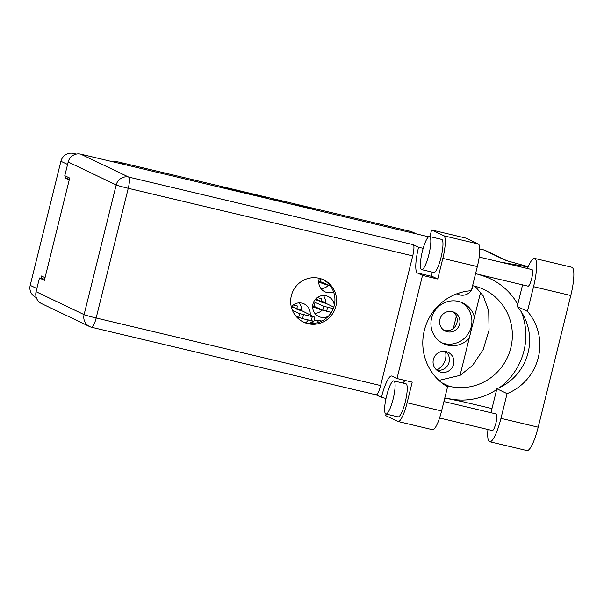 <?xml version="1.0" encoding="UTF-8"?>
<svg xmlns="http://www.w3.org/2000/svg" width="604" height="604" viewBox="0 0 604 604"><rect width="100%" height="100%" fill="white"/><g stroke="black" fill="none" stroke-linecap="round" stroke-linejoin="round"><path stroke-width="0.91" d="M474.45 317.168A22.544 22.023 115.5 0 0 462.77 302.936A22.544 22.023 115.5 0 0 431.596 318.18A22.544 22.023 115.5 0 0 443.336 343.616A22.544 22.023 115.5 0 0 469.217 338.3M441.728 342.77A22.544 22.023 115.5 0 0 471.233 326.809A22.544 22.023 115.5 0 0 461.101 302.219M436.79 370.124A10.638 10.389 115.5 0 0 445.692 351.498M453.612 364.288A10.638 10.389 -64.5 0 1 438.912 371.483A10.638 10.389 -64.5 0 1 433.378 359.486A10.638 10.389 -64.5 0 1 448.077 352.291A10.638 10.389 -64.5 0 1 453.612 364.288M452.849 311.8A10.381 10.14 -64.5 0 1 444 330.328M439.908 319.365A10.381 10.14 115.5 0 0 445.307 331.075A10.381 10.14 115.5 0 0 459.659 324.061A10.381 10.14 115.5 0 0 454.253 312.351A10.381 10.14 115.5 0 0 439.908 319.365M462.332 292.102A10.638 10.389 -64.5 0 1 459.07 293.031M472.97 285.737A10.638 10.389 -64.5 0 1 471.535 289.98M471.044 290.735A10.638 10.389 -64.5 0 1 457.047 293.725M445.458 351.452A15.908 15.545 -64.5 0 1 436.609 369.973M314.843 313.34A11.061 10.804 115.5 0 0 322.34 310.026M334.291 305.299A11.061 10.804 115.5 0 0 312.963 304.016A11.061 10.804 115.5 0 0 328.297 316.3M320.966 288.591A11.061 10.804 115.5 0 0 328.463 285.277M319.357 278.331A11.061 10.804 115.5 0 0 333.589 291.936M297.613 317.991A11.061 10.804 115.5 0 0 298.233 317.402M305.692 322.725A11.061 10.804 115.5 0 0 308.274 320.029M314.926 323.261L311.143 322.355M312.63 306.689L318.444 308.395M312.638 307.164L318.414 308.538M323.359 295.507A11.061 10.804 115.5 0 1 325.571 302.377L320.898 301.268L321.547 298.625L317.266 297.606M318.753 281.94L324.567 283.646M318.761 282.415L324.537 283.789M299.252 302.883A11.061 10.804 115.5 0 1 301.456 309.754L296.783 308.644L297.44 306.002L293.151 304.982M318.504 322.423A11.061 10.804 115.5 0 0 317.236 320.263M66.168 176.368L65.685 178.308L69.211 179.992M36.278 297.538L35.689 297.251A10.547 10.306 -64.5 0 1 30.2 285.352L60.906 161.268A10.547 10.306 -64.5 0 1 73.477 153.424L76.338 154.103M45.036 277.674L41.51 275.99L40.929 278.353M296.942 205.526L305.926 207.655M296.972 205.398L297.425 205.639M317.13 210.32L313.869 209.143L295.114 204.688L293.816 204.439L295.197 205.111M267.7 198.58L264.446 197.402L245.692 192.948L244.393 192.699L245.775 193.363M234.488 190.683L240.407 191.695L223.525 187.678L222.219 187.436L223.601 188.101M270.403 198.814L292.419 204.446M413.997 233.333L409.293 231.083L119.486 162.234L124.19 164.484M112.412 161.683A23.82 23.277 -64.5 0 1 119.486 162.234M409.293 231.083A23.82 23.277 -64.5 0 1 413.846 232.691L416.36 233.891M65.685 178.308L69.407 179.192M321.743 321.117A11.061 10.804 115.5 0 0 314.012 320.852M313.219 321.169A11.061 10.804 115.5 0 0 309.86 323.442M310.177 314.775A11.061 10.804 115.5 0 0 291.264 306.726L293.355 307.738L291.4 307.27M256.496 195.915L247.995 193.892M281.215 201.789L272.706 199.765M456.382 316.066L453.317 328.463M291.724 306.22L296.783 308.644M315.832 298.844L320.898 301.268M527.496 268.538A26.546 5.534 103.4 0 1 534.585 258.414A26.546 5.534 103.4 0 1 534.819 258.497A26.546 5.534 103.4 0 1 533.551 286.673L527.435 311.377L517.235 306.5L522.588 284.862M534.585 258.414L571.822 267.255A26.546 5.534 103.4 0 1 572.056 267.338A26.546 5.534 103.4 0 1 570.788 295.522L538.202 427.194A26.546 5.534 103.4 0 1 526.967 450.576L489.731 441.735A26.546 5.534 103.4 0 1 487.949 429.497M385.782 413.959A17.018 3.549 -76.6 0 0 385.933 414.012A17.018 3.549 -76.6 0 0 393.227 398.648A17.018 3.549 -76.6 0 0 393.944 380.958A17.018 3.549 -76.6 0 0 393.793 380.897A17.018 3.549 -76.6 0 0 386.5 396.262A17.018 3.549 -76.6 0 0 385.782 413.959M385.933 414.012L398.074 416.896A17.018 3.549 -76.6 0 0 405.367 401.532A17.018 3.549 -76.6 0 0 406.092 383.842A17.018 3.549 -76.6 0 0 405.941 383.789L393.793 380.897M421.509 269.573A17.018 3.549 -76.6 0 0 421.66 269.626A17.018 3.549 -76.6 0 0 428.953 254.269A17.018 3.549 -76.6 0 0 429.678 236.572A17.018 3.549 -76.6 0 0 429.527 236.519A17.018 3.549 -76.6 0 0 422.234 251.883A17.018 3.549 -76.6 0 0 421.509 269.573M421.66 269.626L433.808 272.517A17.018 3.549 -76.6 0 0 441.101 257.153A17.018 3.549 -76.6 0 0 441.818 239.456A17.018 3.549 -76.6 0 0 441.667 239.403L429.527 236.519M319.229 278.301A23.397 22.861 115.5 0 0 292.057 293.378A23.397 22.861 115.5 0 0 303.533 322.106A23.397 22.861 115.5 0 0 308.002 323.684A23.397 22.861 115.5 0 0 335.175 308.606A23.397 22.861 115.5 0 0 323.699 279.878A23.397 22.861 115.5 0 0 319.229 278.301M322.876 279.509A23.397 22.861 -64.5 0 1 333.378 308.259A23.397 22.861 -64.5 0 1 306.364 322.898A23.397 22.861 -64.5 0 1 302.725 321.698M531.905 269.595A8.509 1.774 103.4 0 1 531.988 269.603A8.509 1.774 103.4 0 1 532.064 269.633A8.509 1.774 103.4 0 1 531.701 278.482A8.509 1.774 103.4 0 1 528.055 286.16A8.509 1.774 103.4 0 1 527.979 286.13M496.178 413.974A8.509 1.774 103.4 0 1 496.261 413.982A8.509 1.774 103.4 0 1 496.337 414.012A8.509 1.774 103.4 0 1 495.975 422.86A8.509 1.774 103.4 0 1 492.328 430.539A8.509 1.774 103.4 0 1 492.252 430.509M386.039 414.034L385.654 415.59L397.915 421.449A21.268 4.432 -76.6 0 0 398.104 421.516A21.268 4.432 -76.6 0 0 407.111 402.777L441.592 410.969A21.268 4.432 103.4 0 1 432.592 429.708L398.104 421.516M442.838 258.399A21.268 4.432 -76.6 0 0 443.857 235.817L431.588 229.958L466.077 238.15L478.338 244.008A21.268 4.432 103.4 0 1 477.326 266.591L442.838 258.399L437.734 279.025L422.513 275.409L396.994 378.534L412.215 382.151L407.111 402.777M403.132 383.117A24.243 5.051 103.4 0 1 405.073 380.46M431.588 229.958L429.942 236.617M437.734 279.025L432.63 276.587A24.243 5.051 103.4 0 1 431.052 271.86M477.326 266.591L471.354 290.713A51.725 50.54 115.5 0 0 424.325 330.433A51.725 50.54 115.5 0 0 447.564 386.839L441.592 410.969M502.294 385.45L502.083 386.326M528.13 266.991L500.165 262.045M423.185 248.327L418.572 247.232L413.227 244.673A10.547 2.197 103.4 0 1 412.721 255.877L128.252 188.297L96.157 317.991A10.547 0.461 13.9 0 1 84.092 314.639A10.547 10.306 115.5 0 0 89.581 326.545L41.57 303.608A10.547 10.306 -64.5 0 1 36.081 291.702L84.092 314.639L116.187 184.945L68.177 162.008L64.787 175.704L69.694 178.052L44.379 280.354L39.471 278.006L36.081 291.702M44.651 279.237L39.471 278.006M68.177 162.008A10.547 10.306 -64.5 0 1 80.747 154.163L428.598 236.798M479.765 248.954L483.562 249.852A10.547 10.306 -64.5 0 1 485.578 250.569L506.899 260.747M412.721 255.877L380.626 385.571A10.547 2.197 103.4 0 1 376.156 394.865L91.695 327.285A10.547 2.197 -76.6 0 0 96.157 317.991L380.626 385.571M483.562 249.852L505.639 260.399L528.258 266.689M386.001 398.474L381.411 397.387L376.111 394.85M480.656 292.072L460.029 375.416M396.994 378.534L391.89 376.096A24.243 5.051 -76.6 0 0 391.679 376.02A24.243 5.051 -76.6 0 0 381.411 397.387M418.572 247.232A24.243 5.051 -76.6 0 0 417.417 272.97L422.513 275.409M438.912 380.407L460.173 375.341L472.554 365.428L483.192 349.595L489.074 329.995L488.711 310.856L483.208 295.862L475.038 286.243M472.607 285.654A51.725 50.54 -64.5 0 1 472.879 285.715L474.012 285.986A51.725 50.54 -64.5 0 1 483.895 289.475A51.725 50.54 -64.5 0 1 509.27 352.978A51.725 50.54 -64.5 0 1 449.187 386.311L448.047 386.039A51.725 50.54 -64.5 0 1 444.937 385.193M444.771 398.119L452.721 399.35A63.805 62.34 115.5 0 0 460.965 400.059A63.805 62.34 115.5 0 0 496.662 389.625M499.568 387.594A63.805 62.34 115.5 0 0 521.448 312.109M517.771 304.341A63.805 62.34 115.5 0 0 510.886 294.465A63.805 62.34 115.5 0 0 483.253 275.975L477.938 274.254M491.973 408.583L452.721 399.35M483.253 275.975L485.087 275.952M490.946 412.721L496.873 388.765L507.081 393.642L500.965 418.346A26.546 5.534 103.4 0 1 489.731 441.735M507.081 393.642A51.725 50.54 115.5 0 0 527.435 311.377M496.873 388.765A51.725 50.54 115.5 0 0 517.235 306.5M296.224 308.878L298.097 309.776L295.333 308.546L298.587 309.067M313.869 321.207L302.521 318.663L296.224 316.519M297.689 309.671L301.962 310.781L314.895 317.281L299.637 313.635L292.479 310.471M298.165 317.372L296.67 317.017M299.471 310.184L299.622 309.565M295.333 308.546A3.745 3.654 -64.5 0 1 296.134 308.84L296.043 308.795M324.59 283.563L324.476 284.031L325.654 284.597L325.775 284.091M330.365 285.926L318.799 280.958M320.211 281.63L320.92 278.776M328.395 285.247L325.654 284.597M320.331 301.502L322.204 302.4L319.441 301.169L322.702 301.69M318.467 308.319L318.346 308.787L319.524 309.346L319.652 308.84M331.324 312.404L322.77 310.214L312.676 305.707M333.219 308.659L323.744 306.258L313.763 301.796M321.796 302.294L326.077 303.404L333.778 307.126M315.016 299.78L317.47 300.362L315.386 299.335M314.088 306.387L315.069 302.423M322.272 309.995L319.524 309.346M323.578 302.808L323.729 302.189M319.441 301.169A3.745 3.654 -64.5 0 1 320.241 301.464M67.573 164.447L60.906 161.268M30.2 285.352L36.867 288.531M73.477 153.424L75.402 154.337M264.348 197.78L264.446 197.402M289.067 203.654L289.157 203.269M313.778 209.52L313.869 209.143M80.747 154.163L128.758 177.1L413.227 244.673M442.324 383.306L448.047 386.039M441.456 382.611L449.187 386.311M443.857 235.817L478.338 244.008M91.597 327.255A10.547 2.197 -76.6 0 0 91.695 327.285A10.547 10.547 0 0 1 89.581 326.545A10.547 10.306 115.5 0 0 91.597 327.255M128.252 188.297A10.547 2.197 -76.6 0 0 128.758 177.1A10.547 10.306 -64.5 0 0 116.187 184.945A10.547 0.461 13.9 0 0 128.252 188.297M432.63 276.587L417.417 272.97M500.965 418.346L538.202 427.194M533.551 286.673L570.788 295.522M311.264 320.739L312.245 316.783M302.521 318.663L303.502 314.707M298.655 317.591L299.637 313.635M328.893 285.466L329.15 284.431M326.636 311.286L327.617 307.33M322.77 310.214L323.744 306.258M528.055 286.16L475.567 273.688M492.328 430.539L439.569 418.006M496.261 413.982L443.925 401.554M531.988 269.603L479.191 257.062M445.994 398.308L462.823 401.728M460.965 400.059L462.317 400.067M313.914 321.245L314.895 317.281"/></g></svg>
